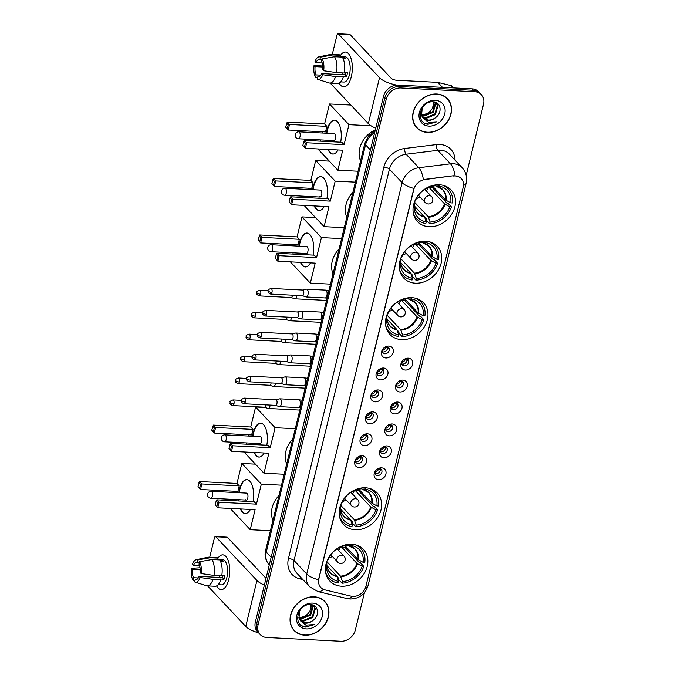 <?xml version="1.0" encoding="UTF-8"?>
<svg xmlns="http://www.w3.org/2000/svg" width="675" height="675" viewBox="0 0 675 675"><rect width="100%" height="100%" fill="white"/><g stroke="black" fill="none" stroke-linecap="round" stroke-linejoin="round"><path stroke-width="1.01" d="M351.743 544.244A23.077 18.993 136.7 0 0 328.818 557.356A23.077 18.993 136.7 0 0 329.83 581.048A23.077 18.993 136.7 0 0 341.508 586.212A23.077 18.993 136.7 0 0 364.433 573.1A23.077 18.993 136.7 0 0 363.428 549.416A23.077 18.993 136.7 0 0 351.743 544.244M425.613 241.211A23.077 18.993 136.7 0 0 402.688 254.323A23.077 18.993 136.7 0 0 403.701 278.016A23.077 18.993 136.7 0 0 415.378 283.179A23.077 18.993 136.7 0 0 438.311 270.076A23.077 18.993 136.7 0 0 437.299 246.383A23.077 18.993 136.7 0 0 425.613 241.211M411.851 297.675A23.077 18.993 136.7 0 0 388.927 310.778A23.077 18.993 136.7 0 0 389.931 334.471A23.077 18.993 136.7 0 0 401.617 339.635A23.077 18.993 136.7 0 0 424.541 326.531A23.077 18.993 136.7 0 0 423.537 302.839A23.077 18.993 136.7 0 0 411.851 297.675M365.504 487.789A23.077 18.993 136.7 0 0 342.579 500.901A23.077 18.993 136.7 0 0 343.592 524.593A23.077 18.993 136.7 0 0 355.278 529.757A23.077 18.993 136.7 0 0 378.202 516.645A23.077 18.993 136.7 0 0 377.19 492.952A23.077 18.993 136.7 0 0 365.504 487.789M439.374 184.756A23.077 18.993 136.7 0 0 416.45 197.868A23.077 18.993 136.7 0 0 417.462 221.56A23.077 18.993 136.7 0 0 429.148 226.724A23.077 18.993 136.7 0 0 452.073 213.612A23.077 18.993 136.7 0 0 451.06 189.928A23.077 18.993 136.7 0 0 439.374 184.756M385.923 357.961A6.531 5.375 -43.3 0 1 381.822 350.823A6.531 5.375 -43.3 0 1 386.513 346.41A6.531 5.375 -43.3 0 1 388.817 346.081A6.531 5.375 -43.3 0 1 393.213 352.316A6.531 5.375 -43.3 0 1 385.923 357.961M382.16 350.089A3.915 3.223 136.7 0 0 382.826 352.907A3.915 3.223 136.7 0 0 384.809 353.784A3.915 3.223 136.7 0 0 388.699 351.557A3.915 3.223 136.7 0 0 388.53 347.532A3.915 3.223 136.7 0 0 386.547 346.655A3.915 3.223 136.7 0 0 385.754 346.705M380.573 379.89A6.531 5.375 -43.3 0 1 376.473 372.76A6.531 5.375 -43.3 0 1 381.164 368.339A6.531 5.375 -43.3 0 1 383.468 368.018A6.531 5.375 -43.3 0 1 387.863 374.254A6.531 5.375 -43.3 0 1 380.573 379.89M376.81 372.026A3.915 3.223 136.7 0 0 377.477 374.836A3.915 3.223 136.7 0 0 379.46 375.713A3.915 3.223 136.7 0 0 383.349 373.494A3.915 3.223 136.7 0 0 383.181 369.47A3.915 3.223 136.7 0 0 381.198 368.592A3.915 3.223 136.7 0 0 380.413 368.634M375.233 401.827A6.531 5.375 -43.3 0 1 371.123 394.689A6.531 5.375 -43.3 0 1 375.815 390.277A6.531 5.375 -43.3 0 1 378.127 389.948A6.531 5.375 -43.3 0 1 382.514 396.183A6.531 5.375 -43.3 0 1 375.233 401.827M371.469 393.955A3.915 3.223 136.7 0 0 372.127 396.773A3.915 3.223 136.7 0 0 374.11 397.651A3.915 3.223 136.7 0 0 378.008 395.423A3.915 3.223 136.7 0 0 377.831 391.399A3.915 3.223 136.7 0 0 375.848 390.521A3.915 3.223 136.7 0 0 375.064 390.572M369.883 423.757A6.531 5.375 -43.3 0 1 365.782 416.627A6.531 5.375 -43.3 0 1 370.474 412.206A6.531 5.375 -43.3 0 1 372.777 411.885A6.531 5.375 -43.3 0 1 377.165 418.12A6.531 5.375 -43.3 0 1 369.883 423.757M366.12 415.893A3.915 3.223 136.7 0 0 366.778 418.711A3.915 3.223 136.7 0 0 368.769 419.588A3.915 3.223 136.7 0 0 372.659 417.361A3.915 3.223 136.7 0 0 372.49 413.336A3.915 3.223 136.7 0 0 370.507 412.459A3.915 3.223 136.7 0 0 369.714 412.509M364.534 445.694A6.531 5.375 -43.3 0 1 360.433 438.556A6.531 5.375 -43.3 0 1 365.124 434.143A6.531 5.375 -43.3 0 1 367.428 433.814A6.531 5.375 -43.3 0 1 371.824 440.049A6.531 5.375 -43.3 0 1 364.534 445.694M360.771 437.822A3.915 3.223 136.7 0 0 361.437 440.64A3.915 3.223 136.7 0 0 363.42 441.517A3.915 3.223 136.7 0 0 367.31 439.29A3.915 3.223 136.7 0 0 367.141 435.265A3.915 3.223 136.7 0 0 365.158 434.388A3.915 3.223 136.7 0 0 364.373 434.438M359.184 467.623A6.531 5.375 -43.3 0 1 355.084 460.493A6.531 5.375 -43.3 0 1 359.775 456.072A6.531 5.375 -43.3 0 1 362.087 455.752A6.531 5.375 -43.3 0 1 366.474 461.987A6.531 5.375 -43.3 0 1 359.184 467.623M355.43 459.759A3.915 3.223 136.7 0 0 356.088 462.577A3.915 3.223 136.7 0 0 358.071 463.455A3.915 3.223 136.7 0 0 361.969 461.227A3.915 3.223 136.7 0 0 361.792 457.203A3.915 3.223 136.7 0 0 359.809 456.325A3.915 3.223 136.7 0 0 359.024 456.376M405.354 370.052A6.531 5.375 -43.3 0 1 401.254 362.914A6.531 5.375 -43.3 0 1 405.945 358.501A6.531 5.375 -43.3 0 1 408.257 358.172A6.531 5.375 -43.3 0 1 412.644 364.407A6.531 5.375 -43.3 0 1 405.354 370.052M401.6 362.18A3.915 3.223 136.7 0 0 402.258 364.998A3.915 3.223 136.7 0 0 404.241 365.875A3.915 3.223 136.7 0 0 408.139 363.648A3.915 3.223 136.7 0 0 407.962 359.623A3.915 3.223 136.7 0 0 405.979 358.746A3.915 3.223 136.7 0 0 405.194 358.796M400.013 391.981A6.531 5.375 -43.3 0 1 395.904 384.851A6.531 5.375 -43.3 0 1 400.604 380.43A6.531 5.375 -43.3 0 1 402.907 380.109A6.531 5.375 -43.3 0 1 407.295 386.345A6.531 5.375 -43.3 0 1 400.013 391.981M396.25 384.117A3.915 3.223 136.7 0 0 396.908 386.935A3.915 3.223 136.7 0 0 398.891 387.813A3.915 3.223 136.7 0 0 402.789 385.585A3.915 3.223 136.7 0 0 402.621 381.561A3.915 3.223 136.7 0 0 400.629 380.683A3.915 3.223 136.7 0 0 399.845 380.734M394.664 413.918A6.531 5.375 -43.3 0 1 390.563 406.78A6.531 5.375 -43.3 0 1 395.255 402.368A6.531 5.375 -43.3 0 1 397.558 402.038A6.531 5.375 -43.3 0 1 401.954 408.274A6.531 5.375 -43.3 0 1 394.664 413.918M390.901 406.046A3.915 3.223 136.7 0 0 391.567 408.864A3.915 3.223 136.7 0 0 393.55 409.742A3.915 3.223 136.7 0 0 397.44 407.514A3.915 3.223 136.7 0 0 397.271 403.49A3.915 3.223 136.7 0 0 395.288 402.612A3.915 3.223 136.7 0 0 394.495 402.663M389.315 435.847A6.531 5.375 -43.3 0 1 385.214 428.718A6.531 5.375 -43.3 0 1 389.905 424.297A6.531 5.375 -43.3 0 1 392.209 423.976A6.531 5.375 -43.3 0 1 396.605 430.211A6.531 5.375 -43.3 0 1 389.315 435.847M385.56 427.984A3.915 3.223 136.7 0 0 386.218 430.802A3.915 3.223 136.7 0 0 388.201 431.679A3.915 3.223 136.7 0 0 392.091 429.452A3.915 3.223 136.7 0 0 391.922 425.427A3.915 3.223 136.7 0 0 389.939 424.55A3.915 3.223 136.7 0 0 389.154 424.6M383.974 457.785A6.531 5.375 -43.3 0 1 379.865 450.655A6.531 5.375 -43.3 0 1 384.556 446.234A6.531 5.375 -43.3 0 1 386.868 445.905A6.531 5.375 -43.3 0 1 391.255 452.14A6.531 5.375 -43.3 0 1 383.974 457.785M380.211 449.913A3.915 3.223 136.7 0 0 380.869 452.731A3.915 3.223 136.7 0 0 382.852 453.608A3.915 3.223 136.7 0 0 386.75 451.381A3.915 3.223 136.7 0 0 386.573 447.365A3.915 3.223 136.7 0 0 384.59 446.487A3.915 3.223 136.7 0 0 383.805 446.529M378.624 479.722A6.531 5.375 -43.3 0 1 374.524 472.584A6.531 5.375 -43.3 0 1 379.215 468.163A6.531 5.375 -43.3 0 1 381.518 467.843A6.531 5.375 -43.3 0 1 385.906 474.078A6.531 5.375 -43.3 0 1 378.624 479.722M374.861 471.85A3.915 3.223 136.7 0 0 375.528 474.668A3.915 3.223 136.7 0 0 377.511 475.546A3.915 3.223 136.7 0 0 381.4 473.318A3.915 3.223 136.7 0 0 381.232 469.294A3.915 3.223 136.7 0 0 379.249 468.416A3.915 3.223 136.7 0 0 378.456 468.467M387.467 346.84A3.915 3.223 -43.3 0 1 383.113 351.987A3.915 3.223 -43.3 0 1 382.193 351.802M382.118 368.769A3.915 3.223 -43.3 0 1 377.764 373.916A3.915 3.223 -43.3 0 1 376.844 373.739M376.768 390.707A3.915 3.223 -43.3 0 1 372.423 395.854A3.915 3.223 -43.3 0 1 371.503 395.668M371.419 412.644A3.915 3.223 -43.3 0 1 367.073 417.783A3.915 3.223 -43.3 0 1 366.154 417.606M366.078 434.573A3.915 3.223 -43.3 0 1 361.724 439.72A3.915 3.223 -43.3 0 1 360.804 439.535M360.728 456.511A3.915 3.223 -43.3 0 1 356.375 461.649A3.915 3.223 -43.3 0 1 355.455 461.472M406.898 358.931A3.915 3.223 -43.3 0 1 402.545 364.078A3.915 3.223 -43.3 0 1 401.625 363.892M401.549 380.869A3.915 3.223 -43.3 0 1 397.204 386.007A3.915 3.223 -43.3 0 1 396.284 385.83M396.208 402.798A3.915 3.223 -43.3 0 1 391.854 407.945A3.915 3.223 -43.3 0 1 390.935 407.759M390.859 424.735A3.915 3.223 -43.3 0 1 386.505 429.874A3.915 3.223 -43.3 0 1 385.585 429.697M385.509 446.664A3.915 3.223 -43.3 0 1 381.164 451.811A3.915 3.223 -43.3 0 1 380.244 451.626M380.168 468.602A3.915 3.223 -43.3 0 1 375.815 473.74A3.915 3.223 -43.3 0 1 374.895 473.563M453.448 176.015A11.753 9.678 -43.3 0 1 455.313 175.947A11.753 9.678 -43.3 0 1 461.27 178.58A11.753 9.678 -43.3 0 1 463.219 187.178L365.934 586.254A11.753 9.678 -43.3 0 1 351.034 596.152L324.979 589.883A11.753 9.678 -43.3 0 1 320.811 587.503A11.753 9.678 -43.3 0 1 318.862 578.914L413.758 189.607A11.753 9.678 -43.3 0 1 425.014 179.516L453.203 175.762L456.705 175.998M436.75 94.002A21.119 17.381 136.7 0 0 415.775 105.992A21.119 17.381 136.7 0 0 416.694 127.676A21.119 17.381 136.7 0 0 427.393 132.401A21.119 17.381 136.7 0 0 448.369 120.412A21.119 17.381 136.7 0 0 447.449 98.727A21.119 17.381 136.7 0 0 436.75 94.002M416.045 126.934A21.119 17.381 136.7 0 0 417.26 127.938M314.179 596.81A21.119 17.381 136.7 0 0 293.203 608.799A21.119 17.381 136.7 0 0 294.123 630.484A21.119 17.381 136.7 0 0 304.822 635.209A21.119 17.381 136.7 0 0 325.797 623.219A21.119 17.381 136.7 0 0 324.877 601.535A21.119 17.381 136.7 0 0 314.179 596.81M293.473 629.741A21.119 17.381 136.7 0 0 294.688 630.745M466.197 175.289L483.528 104.195A13.061 10.749 136.7 0 0 481.359 94.652L478.642 91.766A13.061 10.749 136.7 0 0 472.036 88.847L398.073 85.084A13.061 10.749 136.7 0 0 383.501 96.365L255.336 622.139L256.694 623.573A13.061 10.749 136.7 0 0 258.863 633.125A13.061 10.749 136.7 0 1 256.694 623.573L384.86 97.808L256.694 623.573L258.044 625.016A13.061 10.749 136.7 0 0 260.212 634.559A13.061 10.749 136.7 0 0 266.827 637.487L340.782 641.25A13.061 10.749 136.7 0 0 355.354 629.969L364.441 592.692M398.073 85.084L399.431 86.518A13.061 10.749 136.7 0 0 384.86 97.808A13.061 10.749 136.7 0 1 399.431 86.518L473.386 90.281L399.431 86.518L400.79 87.961A13.061 10.749 136.7 0 0 386.218 99.242L258.044 625.016M480.001 93.209A13.061 10.749 136.7 0 0 473.386 90.281A13.061 10.749 136.7 0 1 480.001 93.209M323.418 589.351A15.238 7.619 103.5 0 1 317.925 591.562L309.631 586.752A17.415 14.335 -43.3 0 1 306.737 574.02A15.238 5.366 -166.3 0 0 318.507 579.774L413.91 188.418A15.238 5.366 13.7 0 1 402.14 182.663A17.415 14.335 -43.3 0 1 418.812 167.721A15.238 5.754 83 0 1 423.385 179.542L453.203 175.762M481.359 94.652A13.061 10.749 136.7 0 0 474.744 91.724L400.79 87.961M325.105 602.117A21.119 17.381 136.7 0 0 324.169 600.843M447.677 99.309A21.119 17.381 136.7 0 0 446.74 98.035M255.336 622.139A13.061 10.749 136.7 0 0 257.504 631.682L260.212 634.559M447.289 98.879A20.9 17.204 136.7 0 0 436.708 94.196A20.9 17.204 136.7 0 0 415.943 106.068A20.9 17.204 136.7 0 0 416.855 127.524A20.9 17.204 136.7 0 0 427.435 132.207A20.9 17.204 136.7 0 0 448.2 120.336A20.9 17.204 136.7 0 0 447.289 98.879L445.93 97.436A20.9 17.204 136.7 0 0 445.525 97.023M435.248 102.532L435.738 103.764L433.198 112.328L424.136 116.033L421.571 115.408M434.886 102.33L435.206 103.191L432.658 111.755L423.596 115.459L421.436 114.995M433.738 101.866L436.472 103.528L437.889 106.051L435.35 114.615L426.288 118.319L422.272 116.902M436.193 103.25L437.358 105.477L434.818 114.041L425.748 117.745L422.069 116.556M435.594 117.602C442.766 112.582 440.851 101.95 433.333 101.824C420.238 100.381 414.644 122.993 428.043 124.259L437.012 121.762L428.439 122.293L423.056 117.973A9.838 8.1 136.7 0 0 423.217 118.15A9.838 8.1 136.7 0 0 428.195 120.352A9.838 8.1 136.7 0 0 435.594 117.602C433.173 119.424 430.608 120.234 427.899 120.032L422.963 117.863M423.056 117.973L421.554 115.366L422.221 107.89M435.215 100.297A14.192 11.686 136.7 0 0 419.386 112.556A14.192 11.686 136.7 0 0 428.929 126.107A14.192 11.686 136.7 0 0 444.757 113.847A14.192 11.686 136.7 0 0 435.215 100.297M433.688 101.858L432.65 107.831A9.838 8.1 136.7 0 0 433.493 101.841M432.65 107.831C430.304 112.168 426.743 114.421 421.985 114.598M415.117 125.66A20.9 17.204 136.7 0 0 415.505 126.09L416.855 127.524M437.012 121.762L428.448 124.04L424.862 123.145M340.597 55.291A17.415 7.762 92.9 0 1 351.675 60.961A17.415 7.762 92.9 0 1 351.321 76.638A17.415 7.762 92.9 0 1 350.781 78.587A17.415 7.762 92.9 0 1 339.179 83.109A17.415 7.762 92.9 0 0 343.659 86.83A17.415 7.762 92.9 0 0 351.321 76.638A17.415 7.762 92.9 0 0 345.431 52.042A17.415 7.762 92.9 0 0 340.597 55.291M396.782 85.084A17.415 6.126 -166.3 0 1 379.527 77.684L338.344 33.944A2.177 0.97 -87.1 0 0 337.973 33.75A2.177 0.97 -87.1 0 0 337.019 35.024L332.286 54.422M375.747 128.182A17.415 6.126 -166.3 0 1 368.331 123.609L330.185 83.093M337.973 33.75L349.65 34.341A2.177 0.97 92.9 0 1 350.021 34.535L391.205 78.275A4.354 1.536 13.7 0 0 396.79 80.274L437.484 82.35A2.177 1.789 -43.3 0 1 437.822 82.392L451.01 85.573A2.177 1.789 -43.3 0 1 451.778 86.012L453.566 87.902M322.194 62.977L316.052 62.665A8.707 3.881 92.9 0 1 319.292 59.434A8.707 3.881 92.9 0 1 319.874 59.56L321.983 59.67M334.522 56.708L322.161 58.928L321.57 61.358A8.707 3.881 92.9 0 1 322.616 69.635L323.663 70.74L336.538 72.613L344.326 73.01A14.369 6.404 92.9 0 0 342.309 57.105L334.522 56.708A14.369 6.404 92.9 0 1 336.538 72.613M344.436 72.318L347.532 72.478A12.623 5.628 92.9 0 1 347.119 74.537A12.623 5.628 92.9 0 1 346.562 76.435L342.672 76.241L343.356 76.967L335.576 76.57L322.692 74.697L321.654 73.592L345.009 74.782A8.707 3.881 -87.1 0 0 345.6 72.917A8.707 3.881 -87.1 0 0 345.718 72.385M340.301 56.582L345.187 56.827A12.623 5.628 92.9 0 1 349.456 74.655A12.623 5.628 92.9 0 1 343.904 82.046L340.723 81.886M343.356 76.967A14.369 6.404 92.9 0 1 337.584 83.464L329.797 83.067A14.369 6.404 92.9 0 1 329.062 82.932L317.697 79.329A11.323 5.046 92.9 0 1 317.242 79.127L317.832 76.697L318.997 76.756M335.576 76.57A14.369 6.404 92.9 0 1 329.797 83.067M322.161 58.928A11.323 5.046 92.9 0 1 323.663 70.74M322.692 74.697A11.323 5.046 92.9 0 1 317.697 79.329M320.87 75.136L316.136 74.891L315.546 77.33L317.528 77.946M315.546 77.33A11.323 5.046 92.9 0 1 314.044 65.517L315.09 66.622L322.751 67.011M322.599 64.952L314.044 65.517M321.654 73.592A8.707 3.881 92.9 0 1 318.414 76.823A8.707 3.881 92.9 0 1 317.832 76.697M316.136 74.891A8.707 3.881 92.9 0 1 315.09 66.622M343.178 58.776L345.811 58.911A12.623 5.628 92.9 0 0 344.115 57.105L340.225 56.911L340.613 55.308L332.834 54.911L320.465 57.13L319.874 59.56M316.052 62.665L315.014 61.56A11.323 5.046 92.9 0 1 318.836 56.869L330.514 54.43A14.369 6.404 92.9 0 1 331.256 54.371L339.044 54.768A14.369 6.404 92.9 0 1 340.613 55.308M331.256 54.371A14.369 6.404 92.9 0 1 332.834 54.911M318.836 56.869A11.323 5.046 92.9 0 1 320.465 57.13M342.368 74.647A8.707 3.881 92.9 0 1 341.997 72.892M344.115 57.105L343.702 58.801M345.009 74.782L346.562 76.435M324.717 601.687A20.9 17.204 136.7 0 0 314.137 597.004A20.9 17.204 136.7 0 0 293.372 608.875A20.9 17.204 136.7 0 0 294.283 630.332A20.9 17.204 136.7 0 0 304.864 635.015A20.9 17.204 136.7 0 0 325.628 623.143A20.9 17.204 136.7 0 0 324.717 601.687L323.359 600.244A20.9 17.204 136.7 0 0 322.954 599.83M312.677 605.34L313.166 606.572L310.627 615.136L301.565 618.84L299 618.216M312.314 605.138L312.635 605.998L310.095 614.562L301.025 618.275L298.865 617.802M311.167 604.673L313.9 606.336L315.318 608.858L312.778 617.423L303.716 621.127L299.7 619.709M313.622 606.057L314.786 608.285L312.247 616.849L303.176 620.553L299.498 619.363M313.023 620.409C320.195 615.389 318.279 604.758 310.762 604.631C297.667 603.188 292.073 625.801 305.471 627.067L314.44 624.577L305.868 625.101L300.485 620.781A9.838 8.1 136.7 0 0 300.645 620.958A9.838 8.1 136.7 0 0 305.623 623.16A9.838 8.1 136.7 0 0 313.023 620.409C310.601 622.232 308.036 623.042 305.328 622.839L300.392 620.671M300.485 620.781L298.983 618.173L299.649 610.698M312.643 603.104A14.192 11.686 136.7 0 0 296.814 615.364A14.192 11.686 136.7 0 0 306.357 628.914A14.192 11.686 136.7 0 0 322.186 616.655A14.192 11.686 136.7 0 0 312.643 603.104M311.116 604.665L310.078 610.639A9.838 8.1 136.7 0 0 310.922 604.648M310.078 610.639C307.733 614.976 304.172 617.228 299.413 617.406M292.545 628.467A20.9 17.204 136.7 0 0 292.933 628.898L294.283 630.332M314.44 624.577L305.876 626.847L302.29 625.953M429.486 186.958A17.069 14.048 -43.3 0 1 429.249 187.608L432.506 187.777L447.078 203.259L448.057 203.31L451.448 206.904A21.769 17.921 136.7 0 1 429.713 223.737L426.322 220.134L426.566 219.139L414.517 206.12M414.323 202.365L414.366 205.023A19.938 16.411 136.7 0 0 414.264 205.934A19.938 16.411 136.7 0 0 426.229 221.864L425.815 223.535A21.769 17.921 136.7 0 1 416.72 218.86A21.769 17.921 136.7 0 1 413.243 212.802M432.506 187.777A20.68 17.018 136.7 0 0 432.903 186.511M429.713 223.737L430.118 222.067A19.938 16.411 136.7 0 0 449.803 206.82L451.448 206.904M413.564 204.981L414.366 205.023M435.223 184.958L435.012 185.819A19.938 16.411 136.7 0 0 415.327 201.057L414.847 201.032M449.803 206.82L444.631 203.943L429.249 187.608M414.425 202.087L428.169 216.683L430.118 222.067M426.229 221.864L424.592 217.055A17.272 14.217 136.7 0 1 414.442 204.01M375.351 129.811A23.946 19.71 136.7 0 0 360.56 160.886M432.548 186.123L445.593 199.986L450.765 202.863L452.41 202.947A21.769 17.921 136.7 0 0 448.411 189.017A21.769 17.921 136.7 0 0 442.581 185.186M450.765 202.863A19.938 16.411 136.7 0 0 438.902 186.013L439.214 184.748M438.902 186.013L436.084 186.097L435.13 185.321M446.133 200.374A17.272 14.217 136.7 0 0 436.084 186.097L435.679 185.903M428.195 187.464A16.369 13.475 -43.3 0 1 426.338 190.974M419.993 196.94A16.369 13.475 -43.3 0 1 416.382 198.585M338.065 149.96A16.976 7.568 92.9 0 1 332.809 154.035A16.976 7.568 92.9 0 1 327.983 149.445M326.168 141.446A16.976 7.568 92.9 0 1 326.093 140.181M326.447 133.22A16.976 7.568 92.9 0 1 327.063 130.056A16.976 7.568 92.9 0 1 334.53 120.125A16.976 7.568 92.9 0 1 340.681 142.189M324.599 123.955L326.869 126.368L325.519 131.912L288.149 130.013L285.635 127.128L287.229 122.057L324.599 123.955L329.476 103.967L350.857 105.047M358.045 171.222L337.863 170.193L318.372 149.496L318.499 148.964M320.406 141.151L320.709 139.902M322.388 133.017L322.692 131.768M337.863 170.193L342.74 150.196L305.37 148.297L302.856 145.412L305.37 148.297L306.72 142.754L305.412 143.151L304.442 147.108M344.09 144.653L341.82 142.248L304.45 140.341L306.72 142.754L344.09 144.653L348.958 124.664L329.476 103.967M348.958 124.664L371.048 125.786M287.229 122.057L289.507 124.47L326.869 126.368M286.597 123.171L288.191 124.858L289.507 124.47L288.149 130.013L287.229 128.815L288.191 124.858M285.635 127.128L287.229 128.815M305.412 143.151L303.817 141.455L302.856 145.412M304.45 140.341L303.817 141.455M333.281 140.265A3.485 1.552 -87.1 0 0 333.88 140.577A3.485 1.552 -87.1 0 0 335.543 137.869A3.485 1.552 -87.1 0 0 334.825 133.928A3.485 1.552 -87.1 0 0 334.235 133.616L298.814 131.819A3.485 1.552 92.9 0 1 299.405 132.131A3.485 1.552 92.9 0 1 299.995 136.738A3.485 1.552 92.9 0 1 298.46 138.772L333.88 140.577M333.003 154.035A16.976 7.568 92.9 0 1 330.294 152.542A16.976 7.568 92.9 0 1 328.371 149.47M326.557 141.472A16.976 7.568 92.9 0 1 326.481 140.197M326.835 133.245A16.976 7.568 92.9 0 1 334.724 120.133M415.716 243.422A17.069 14.048 -43.3 0 1 415.488 244.072L418.745 244.232L433.316 259.715L434.295 259.765L437.687 263.36A21.769 17.921 136.7 0 1 415.943 280.192L412.56 276.59L412.805 275.602L410.518 272.945L400.756 262.575M400.562 258.82L400.596 261.478A19.938 16.411 136.7 0 0 400.503 262.389A19.938 16.411 136.7 0 0 412.459 278.328L412.054 279.998A21.769 17.921 136.7 0 1 402.95 275.316A21.769 17.921 136.7 0 1 399.482 269.266M418.745 244.232A20.68 17.018 136.7 0 0 419.141 242.966M415.943 280.192L416.357 278.522A19.938 16.411 136.7 0 0 436.042 263.275L437.687 263.36M399.802 261.436L400.596 261.478M421.462 241.414L421.251 242.274A19.938 16.411 136.7 0 0 401.566 257.521L401.085 257.496M436.042 263.275L430.869 260.398L415.488 244.072M400.663 258.542L414.408 273.147L416.357 278.522M412.459 278.328L410.83 273.51A17.272 14.217 136.7 0 1 400.68 260.466M352.856 192.476A23.946 19.71 136.7 0 0 346.798 217.342M418.787 242.587L431.831 256.441L437.003 259.318L438.649 259.402A21.769 17.921 136.7 0 0 434.649 245.481A21.769 17.921 136.7 0 0 428.819 241.65M437.003 259.318A19.938 16.411 136.7 0 0 425.14 242.477L425.452 241.211M425.14 242.477L422.322 242.553L421.369 241.777M432.371 256.829A17.272 14.217 136.7 0 0 422.322 242.553L421.917 242.359M414.425 243.92A16.369 13.475 -43.3 0 1 412.577 247.43M406.232 253.403A16.369 13.475 -43.3 0 1 402.621 255.04M324.304 206.415A16.976 7.568 92.9 0 1 319.039 210.49A16.976 7.568 92.9 0 1 314.221 205.909M312.407 197.902A16.976 7.568 92.9 0 1 312.331 196.636M312.685 189.683A16.976 7.568 92.9 0 1 313.293 186.511A16.976 7.568 92.9 0 1 320.768 176.58A16.976 7.568 92.9 0 1 326.919 198.644M310.837 180.411L313.107 182.824L311.757 188.367L274.387 186.469L271.873 183.583L273.468 178.512L310.837 180.411L315.714 160.422L329.316 161.114M344.275 227.677L324.101 226.648L304.611 205.951L304.737 205.419M306.644 197.615L306.948 196.366M308.627 189.472L308.931 188.224M324.101 226.648L328.97 206.66L291.608 204.753L289.086 201.867L291.608 204.753L292.958 199.209L291.651 199.606L290.68 203.563M330.328 201.116L328.05 198.703L290.689 196.796L292.958 199.209L330.328 201.116L335.197 181.119L315.714 160.422M335.197 181.119L355.379 182.149M273.468 178.512L275.738 180.925L313.107 182.824M272.835 179.626L274.43 181.313L275.738 180.925L274.387 186.469L273.468 185.279L274.43 181.313M271.873 183.583L273.468 185.279M291.651 199.606L290.056 197.91L289.086 201.867M290.689 196.796L290.056 197.91M319.52 196.72A3.485 1.552 -87.1 0 0 320.119 197.032A3.485 1.552 -87.1 0 0 321.781 194.332A3.485 1.552 -87.1 0 0 321.064 190.384A3.485 1.552 -87.1 0 0 320.473 190.08L285.052 188.274A3.485 1.552 92.9 0 1 285.643 188.587A3.485 1.552 92.9 0 1 286.234 193.193A3.485 1.552 92.9 0 1 284.698 195.227L320.119 197.032M319.241 210.499A16.976 7.568 92.9 0 1 316.533 208.997A16.976 7.568 92.9 0 1 314.609 205.926M312.795 197.927A16.976 7.568 92.9 0 1 312.719 196.653M313.073 189.7A16.976 7.568 92.9 0 1 320.962 176.597M386.041 317.891L386.834 317.933A19.938 16.411 136.7 0 0 386.733 318.853A19.938 16.411 136.7 0 0 398.697 334.783L396.757 329.4L386.994 319.03M386.8 315.276L386.834 317.933M401.954 299.877A17.069 14.048 -43.3 0 1 401.726 300.527L404.983 300.687A20.68 17.018 136.7 0 0 405.38 299.422M404.983 300.687L419.555 316.17L420.533 316.221L423.925 319.823A21.769 17.921 136.7 0 1 402.182 336.648L398.798 333.053L399.035 332.058L397.06 329.957M385.72 325.721A21.769 17.921 136.7 0 0 389.188 331.779A21.769 17.921 136.7 0 0 398.292 336.454L398.697 334.783M402.182 336.648L402.595 334.977A19.938 16.411 136.7 0 0 422.28 319.739L423.925 319.823M407.7 297.877L407.489 298.73A19.938 16.411 136.7 0 0 387.804 313.976L387.315 313.951M422.28 319.739L417.108 316.862L401.726 300.527M386.902 314.997L400.646 329.602L402.595 334.977M339.095 248.94A23.946 19.71 136.7 0 0 333.037 273.797M405.025 299.042L418.07 312.896L423.242 315.773L424.887 315.858A21.769 17.921 136.7 0 0 420.888 301.936A21.769 17.921 136.7 0 0 415.049 298.105M423.242 315.773A19.938 16.411 136.7 0 0 411.379 298.932L411.691 297.667M411.379 298.932L408.552 299.008L407.607 298.24M418.61 313.284A17.272 14.217 136.7 0 0 408.552 299.008L408.156 298.814M400.663 300.383A16.369 13.475 -43.3 0 1 398.815 303.885M392.47 309.859A16.369 13.475 -43.3 0 1 388.859 311.496M310.542 262.879A16.976 7.568 92.9 0 1 305.277 266.946A16.976 7.568 92.9 0 1 300.459 262.364M298.645 254.365A16.976 7.568 92.9 0 1 298.569 253.091M298.924 246.139A16.976 7.568 92.9 0 1 299.531 242.975A16.976 7.568 92.9 0 1 307.007 233.035A16.976 7.568 92.9 0 1 313.158 255.099M297.076 236.874L299.346 239.279L297.996 244.823L260.626 242.924L258.112 240.038L259.706 234.968L297.076 236.874L301.944 216.878L315.554 217.569M330.514 284.133L310.34 283.103L290.849 262.406L290.976 261.883M292.882 254.07L293.186 252.821M294.865 245.928L295.169 244.679M310.34 283.103L315.208 263.115L277.847 261.208L275.324 258.331L277.847 261.208L279.197 255.673L277.889 256.061L276.919 260.018M316.558 257.572L314.288 255.158L276.927 253.26L279.197 255.673L316.558 257.572L321.435 237.575L301.944 216.878M321.435 237.575L341.618 238.604M259.706 234.968L261.976 237.381L299.346 239.279M259.073 236.081L260.668 237.777L261.976 237.381L260.626 242.924L259.706 241.734L260.668 237.777M258.112 240.038L259.706 241.734M277.889 256.061L276.294 254.365L275.324 258.331M276.927 253.26L276.294 254.365M305.758 253.176A3.485 1.552 -87.1 0 0 306.357 253.488A3.485 1.552 -87.1 0 0 308.011 250.788A3.485 1.552 -87.1 0 0 307.302 246.847A3.485 1.552 -87.1 0 0 306.712 246.535L271.291 244.73A3.485 1.552 92.9 0 1 271.882 245.042A3.485 1.552 92.9 0 1 272.464 249.649A3.485 1.552 92.9 0 1 270.937 251.691L306.357 253.488M305.471 266.954A16.976 7.568 92.9 0 1 302.771 265.452A16.976 7.568 92.9 0 1 300.848 262.381M299.033 254.382A16.976 7.568 92.9 0 1 298.957 253.117M299.312 246.156A16.976 7.568 92.9 0 1 307.201 233.052M355.607 489.991A17.069 14.048 -43.3 0 1 355.379 490.641L358.636 490.809L373.207 506.284L374.186 506.334L377.578 509.937A21.769 17.921 136.7 0 1 355.843 526.77L352.451 523.167L352.696 522.172L340.647 509.153M340.453 505.398L340.495 508.047A19.938 16.411 136.7 0 0 340.394 508.967A19.938 16.411 136.7 0 0 352.358 524.897L351.945 526.567A21.769 17.921 136.7 0 1 342.849 521.893A21.769 17.921 136.7 0 1 339.373 515.835M358.636 490.809A20.68 17.018 136.7 0 0 359.032 489.535M355.843 526.77L356.248 525.099A19.938 16.411 136.7 0 0 375.933 509.853L377.578 509.937M339.694 508.013L340.495 508.047M361.353 487.991L361.142 488.852A19.938 16.411 136.7 0 0 341.457 504.09L340.976 504.065M375.933 509.853L370.761 506.976L355.379 490.641M340.554 505.119L354.299 519.716L356.248 525.099M352.358 524.897L350.722 520.087A17.272 14.217 136.7 0 1 340.571 507.043M292.748 439.054A23.946 19.71 136.7 0 0 286.689 463.919M358.678 489.156L371.723 503.018L376.895 505.896L378.54 505.98A21.769 17.921 136.7 0 0 374.541 492.05A21.769 17.921 136.7 0 0 368.71 488.219M376.895 505.896A19.938 16.411 136.7 0 0 365.032 489.046L365.344 487.78M365.032 489.046L362.213 489.122L361.26 488.354M372.262 503.407A17.272 14.217 136.7 0 0 362.213 489.122L361.808 488.928M354.316 490.497A16.369 13.475 -43.3 0 1 352.468 494.007M346.123 499.972A16.369 13.475 -43.3 0 1 342.512 501.609M264.195 452.993A16.976 7.568 92.9 0 1 258.938 457.068A16.976 7.568 92.9 0 1 254.112 452.478M252.298 444.479A16.976 7.568 92.9 0 1 252.222 443.213M252.577 436.252A16.976 7.568 92.9 0 1 253.184 433.088A16.976 7.568 92.9 0 1 260.66 423.149A16.976 7.568 92.9 0 1 266.811 445.222M250.729 426.988L252.998 429.401L251.648 434.945L214.279 433.038L211.764 430.161L213.359 425.09L250.729 426.988L255.606 406.991L265.216 407.481M284.175 474.247L263.993 473.226L244.502 452.52L244.628 451.997M246.535 444.184L246.839 442.935M248.518 436.05L248.822 434.801M263.993 473.226L268.869 453.229L231.5 451.33L228.985 448.445L231.5 451.33L232.85 445.787L231.542 446.175L230.572 450.141M270.219 447.685L267.95 445.272L230.58 443.374L232.85 445.787L270.219 447.685L275.088 427.697L255.606 406.991M275.088 427.697L295.27 428.718M213.359 425.09L215.629 427.494L252.998 429.401M212.726 426.195L214.321 427.891L215.629 427.494L214.279 433.038L213.359 431.848L214.321 427.891M211.764 430.161L213.359 431.848M231.542 446.175L229.947 444.487L228.985 448.445M230.58 443.374L229.947 444.487M259.411 443.298A3.485 1.552 -87.1 0 0 260.01 443.61A3.485 1.552 -87.1 0 0 261.672 440.902A3.485 1.552 -87.1 0 0 260.955 436.961A3.485 1.552 -87.1 0 0 260.364 436.649L224.944 434.852A3.485 1.552 92.9 0 1 225.534 435.156A3.485 1.552 92.9 0 1 226.125 439.763A3.485 1.552 92.9 0 1 224.589 441.804L260.01 443.61M259.132 457.068A16.976 7.568 92.9 0 1 256.424 455.566A16.976 7.568 92.9 0 1 254.5 452.503M252.686 444.496A16.976 7.568 92.9 0 1 252.61 443.23M252.965 436.278A16.976 7.568 92.9 0 1 260.854 423.166M341.845 546.446A17.069 14.048 -43.3 0 1 341.618 547.096L344.874 547.265L359.446 562.748L360.425 562.798L363.817 566.392A21.769 17.921 136.7 0 1 342.073 583.225L338.69 579.623L338.926 578.627L336.648 575.977L326.886 565.608M326.692 561.853L326.725 564.511A19.938 16.411 136.7 0 0 326.624 565.422A19.938 16.411 136.7 0 0 338.588 581.352L338.183 583.023A21.769 17.921 136.7 0 1 329.079 578.348A21.769 17.921 136.7 0 1 325.612 572.29M344.874 547.265A20.68 17.018 136.7 0 0 345.271 545.999M342.073 583.225L342.487 581.555A19.938 16.411 136.7 0 0 362.171 566.308L363.817 566.392M325.932 564.469L326.725 564.511M347.591 544.447L347.38 545.307A19.938 16.411 136.7 0 0 327.696 560.545L327.206 560.52M362.171 566.308L356.999 563.431L341.618 547.096M326.793 561.575L340.538 576.172L342.487 581.555M338.588 581.352L336.96 576.543A17.272 14.217 136.7 0 1 326.81 563.498M278.986 495.509A23.946 19.71 136.7 0 0 272.928 520.374M344.917 545.611L357.961 559.474L363.133 562.351L364.778 562.435A21.769 17.921 136.7 0 0 360.779 548.505A21.769 17.921 136.7 0 0 354.949 544.674M363.133 562.351A19.938 16.411 136.7 0 0 351.27 545.501L351.582 544.236M351.27 545.501L348.443 545.586L347.498 544.809M358.501 559.862A17.272 14.217 136.7 0 0 348.443 545.586L348.047 545.392M340.554 546.952A16.369 13.475 -43.3 0 1 338.707 550.462M332.362 556.428A16.369 13.475 -43.3 0 1 328.75 558.073M250.433 509.448A16.976 7.568 92.9 0 1 245.168 513.523A16.976 7.568 92.9 0 1 240.351 508.933M238.537 500.934A16.976 7.568 92.9 0 1 238.461 499.669M238.815 492.708A16.976 7.568 92.9 0 1 239.422 489.544A16.976 7.568 92.9 0 1 246.898 479.613A16.976 7.568 92.9 0 1 253.049 501.677M236.967 483.443L239.237 485.857L237.887 491.4L200.517 489.502L198.003 486.616L199.597 481.545L236.967 483.443L241.836 463.455L255.445 464.147M270.405 530.71L250.231 529.681L230.74 508.984L230.867 508.452M232.774 500.639L233.078 499.39M234.757 492.505L235.06 491.257M250.231 529.681L255.099 509.684L217.738 507.786L215.215 504.9L217.738 507.786L219.088 502.242L217.78 502.639L216.81 506.596M256.458 504.141L254.18 501.736L216.818 499.829L219.088 502.242L256.458 504.141L261.326 484.152L241.836 463.455M261.326 484.152L281.509 485.173M199.597 481.545L201.867 483.958L239.237 485.857M198.965 482.659L200.559 484.346L201.867 483.958L200.517 489.502L199.597 488.303L200.559 484.346M198.003 486.616L199.597 488.303M217.78 502.639L216.186 500.943L215.215 504.9M216.818 499.829L216.186 500.943M245.649 499.753A3.485 1.552 -87.1 0 0 246.248 500.065A3.485 1.552 -87.1 0 0 247.911 497.357A3.485 1.552 -87.1 0 0 247.193 493.417A3.485 1.552 -87.1 0 0 246.603 493.104L211.182 491.307A3.485 1.552 92.9 0 1 211.773 491.619A3.485 1.552 92.9 0 1 212.355 496.226A3.485 1.552 92.9 0 1 210.828 498.26L246.248 500.065M245.363 513.523A16.976 7.568 92.9 0 1 242.663 512.03A16.976 7.568 92.9 0 1 240.739 508.958M238.925 500.96A16.976 7.568 92.9 0 1 238.849 499.686M239.203 492.733A16.976 7.568 92.9 0 1 247.092 479.621M407.489 360.551L404.603 359.1M401.524 362.602A4.792 3.94 136.7 0 0 405.211 359.75M291.043 297.506L294.747 298.755A3.915 1.747 -87.1 0 0 294.958 298.797A3.915 1.747 -87.1 0 0 296.688 296.502A3.915 1.747 -87.1 0 0 296.873 295.414M290.967 297.481A2.827 1.257 -87.1 0 0 291.119 297.515A2.827 1.257 -87.1 0 0 292.368 295.861A2.827 1.257 -87.1 0 0 292.486 295.186M402.148 382.489L399.254 381.038M396.174 384.539A4.792 3.94 136.7 0 0 399.862 381.687M285.694 319.444L289.398 320.692A3.915 1.747 -87.1 0 0 289.617 320.735A3.915 1.747 -87.1 0 0 291.338 318.44A3.915 1.747 -87.1 0 0 291.524 317.343M285.618 319.418A2.827 1.257 -87.1 0 0 285.778 319.444A2.827 1.257 -87.1 0 0 287.018 317.79A2.827 1.257 -87.1 0 0 287.145 317.123M396.799 404.418L393.905 402.967M390.833 406.468A4.792 3.94 136.7 0 0 394.521 403.616M280.353 341.381L284.048 342.622A3.915 1.747 -87.1 0 0 284.268 342.664A3.915 1.747 -87.1 0 0 285.989 340.377A3.915 1.747 -87.1 0 0 286.175 339.28M280.277 341.348A2.827 1.257 -87.1 0 0 280.429 341.381A2.827 1.257 -87.1 0 0 281.677 339.727A2.827 1.257 -87.1 0 0 281.796 339.052M391.449 426.355L388.564 424.904M385.484 428.406A4.792 3.94 136.7 0 0 389.171 425.554M275.003 363.31L278.707 364.559A3.915 1.747 -87.1 0 0 278.918 364.601A3.915 1.747 -87.1 0 0 280.64 362.306A3.915 1.747 -87.1 0 0 280.825 361.209M274.927 363.285A2.827 1.257 -87.1 0 0 275.079 363.319A2.827 1.257 -87.1 0 0 276.328 361.657A2.827 1.257 -87.1 0 0 276.446 360.99M386.1 448.284L383.214 446.833M380.135 450.335A4.792 3.94 136.7 0 0 383.822 447.483M269.654 385.248L273.358 386.488A3.915 1.747 -87.1 0 0 273.569 386.53A3.915 1.747 -87.1 0 0 275.299 384.244A3.915 1.747 -87.1 0 0 275.484 383.147M269.578 385.223A2.827 1.257 -87.1 0 0 269.738 385.248A2.827 1.257 -87.1 0 0 270.979 383.594A2.827 1.257 -87.1 0 0 271.105 382.919M380.759 470.222L377.865 468.771M374.794 472.272A4.792 3.94 136.7 0 0 378.481 469.42M264.313 407.177L268.009 408.426A3.915 1.747 -87.1 0 0 268.228 408.468A3.915 1.747 -87.1 0 0 269.949 406.173A3.915 1.747 -87.1 0 0 270.135 405.076M264.237 407.152A2.827 1.257 -87.1 0 0 264.389 407.185A2.827 1.257 -87.1 0 0 265.638 405.523A2.827 1.257 -87.1 0 0 265.756 404.857M388.058 348.46L385.163 347.009M382.092 350.511A4.792 3.94 136.7 0 0 385.779 347.659M302.324 295.684L306.028 296.933A3.915 1.747 -87.1 0 0 306.239 296.975A3.915 1.747 -87.1 0 0 307.969 294.68A3.915 1.747 -87.1 0 0 307.311 289.499A3.915 1.747 -87.1 0 0 306.644 289.153A3.915 1.747 -87.1 0 0 306.425 289.17L302.611 290.039M302.248 295.658A2.827 1.257 -87.1 0 0 302.408 295.692A2.827 1.257 -87.1 0 0 303.649 294.038A2.827 1.257 -87.1 0 0 303.176 290.292A2.827 1.257 -87.1 0 0 302.695 290.039A2.827 1.257 -87.1 0 0 302.535 290.056M382.708 370.389L379.823 368.947M376.743 372.448A4.792 3.94 136.7 0 0 380.43 369.588M296.983 317.621L300.679 318.87A3.915 1.747 -87.1 0 0 300.898 318.912A3.915 1.747 -87.1 0 0 302.619 316.617A3.915 1.747 -87.1 0 0 301.961 311.437A3.915 1.747 -87.1 0 0 301.295 311.082A3.915 1.747 -87.1 0 0 301.075 311.099L297.27 311.968M296.899 317.596A2.827 1.257 -87.1 0 0 297.059 317.621A2.827 1.257 -87.1 0 0 298.299 315.968A2.827 1.257 -87.1 0 0 297.827 312.221A2.827 1.257 -87.1 0 0 297.346 311.977A2.827 1.257 -87.1 0 0 297.186 311.985M377.359 392.327L374.473 390.876M371.393 394.377A4.792 3.94 136.7 0 0 375.081 391.525M291.634 339.55L295.329 340.799A3.915 1.747 -87.1 0 0 295.549 340.841A3.915 1.747 -87.1 0 0 297.27 338.546A3.915 1.747 -87.1 0 0 296.612 333.366A3.915 1.747 -87.1 0 0 295.945 333.02A3.915 1.747 -87.1 0 0 295.726 333.037L291.921 333.906M291.558 339.525A2.827 1.257 -87.1 0 0 291.71 339.559A2.827 1.257 -87.1 0 0 292.958 337.905A2.827 1.257 -87.1 0 0 292.486 334.159A2.827 1.257 -87.1 0 0 291.997 333.906A2.827 1.257 -87.1 0 0 291.845 333.923M372.018 414.256L369.124 412.813M366.044 416.315A4.792 3.94 136.7 0 0 369.74 413.463M286.284 361.488L289.988 362.737A3.915 1.747 -87.1 0 0 290.199 362.779A3.915 1.747 -87.1 0 0 291.929 360.484A3.915 1.747 -87.1 0 0 291.271 355.303A3.915 1.747 -87.1 0 0 290.596 354.949A3.915 1.747 -87.1 0 0 290.385 354.974L286.571 355.835M286.208 361.462A2.827 1.257 -87.1 0 0 286.36 361.488A2.827 1.257 -87.1 0 0 287.609 359.834A2.827 1.257 -87.1 0 0 287.137 356.096A2.827 1.257 -87.1 0 0 286.656 355.843A2.827 1.257 -87.1 0 0 286.495 355.852M366.668 436.193L363.783 434.742M360.703 438.244A4.792 3.94 136.7 0 0 364.39 435.392M280.935 383.425L284.639 384.666A3.915 1.747 -87.1 0 0 284.858 384.708A3.915 1.747 -87.1 0 0 286.58 382.421A3.915 1.747 -87.1 0 0 285.922 377.232A3.915 1.747 -87.1 0 0 285.255 376.886A3.915 1.747 -87.1 0 0 285.036 376.903L281.23 377.772M280.859 383.392A2.827 1.257 -87.1 0 0 281.019 383.425A2.827 1.257 -87.1 0 0 282.26 381.772A2.827 1.257 -87.1 0 0 281.787 378.025A2.827 1.257 -87.1 0 0 281.306 377.772A2.827 1.257 -87.1 0 0 281.146 377.789M361.319 458.131L358.433 456.68M355.354 460.181A4.792 3.94 136.7 0 0 359.041 457.329M275.594 405.354L279.29 406.603A3.915 1.747 -87.1 0 0 279.509 406.645A3.915 1.747 -87.1 0 0 281.23 404.35A3.915 1.747 -87.1 0 0 280.572 399.17A3.915 1.747 -87.1 0 0 279.906 398.815A3.915 1.747 -87.1 0 0 279.686 398.841L275.881 399.701M275.518 405.329A2.827 1.257 -87.1 0 0 275.67 405.363A2.827 1.257 -87.1 0 0 276.919 403.701A2.827 1.257 -87.1 0 0 276.438 399.963A2.827 1.257 -87.1 0 0 275.957 399.71A2.827 1.257 -87.1 0 0 275.797 399.718M199.623 565.785L193.48 565.473L192.443 564.367A11.323 5.046 92.9 0 1 196.265 559.676L207.942 557.238A14.369 6.404 92.9 0 1 208.685 557.179L216.472 557.575A14.369 6.404 92.9 0 1 218.042 558.115A17.415 7.762 92.9 0 1 229.103 563.777A17.415 7.762 92.9 0 1 228.749 579.445A17.415 7.762 92.9 0 1 228.209 581.394A17.415 7.762 92.9 0 1 216.608 585.917A17.415 7.762 92.9 0 0 221.088 589.638A17.415 7.762 92.9 0 0 228.749 579.445A17.415 7.762 92.9 0 0 222.86 554.85A17.415 7.762 92.9 0 0 218.025 558.098L210.262 557.719L197.893 559.938L197.303 562.368L199.412 562.477M264.372 585.073A17.415 6.126 -166.3 0 1 256.956 580.492L215.772 536.752A2.177 0.97 -87.1 0 0 215.401 536.558A2.177 0.97 -87.1 0 0 214.447 537.832L209.714 557.238M258.584 632.829A17.415 6.126 -166.3 0 1 245.759 626.417L207.613 585.9M215.401 536.558L227.078 537.148A2.177 0.97 92.9 0 1 227.45 537.351L266.017 578.315M193.48 565.473A8.707 3.881 92.9 0 1 196.72 562.241A8.707 3.881 92.9 0 1 197.303 562.368M211.95 559.516L199.589 561.735L198.998 564.173A8.707 3.881 92.9 0 1 200.045 572.442L201.091 573.548L213.967 575.421L221.754 575.817A14.369 6.404 92.9 0 0 219.738 559.913L211.95 559.516A14.369 6.404 92.9 0 1 213.967 575.421M221.864 575.125L224.961 575.286A12.623 5.628 92.9 0 1 224.547 577.344A12.623 5.628 92.9 0 1 223.99 579.243L220.101 579.049L220.793 579.774L213.005 579.378L200.121 577.505L199.083 576.399L222.438 577.589A8.707 3.881 -87.1 0 0 223.028 575.724A8.707 3.881 -87.1 0 0 223.147 575.193M217.73 559.389L222.615 559.634A12.623 5.628 92.9 0 1 226.884 577.462A12.623 5.628 92.9 0 1 221.332 584.854L218.152 584.693M220.793 579.774A14.369 6.404 92.9 0 1 215.013 586.271L207.225 585.875A14.369 6.404 92.9 0 1 206.491 585.74L195.126 582.137A11.323 5.046 92.9 0 1 194.67 581.934L195.261 579.504L196.425 579.563M213.005 579.378A14.369 6.404 92.9 0 1 207.225 585.875M199.589 561.735A11.323 5.046 92.9 0 1 201.091 573.548M200.121 577.505A11.323 5.046 92.9 0 1 195.126 582.137M198.298 577.943L193.565 577.707L192.974 580.137L194.957 580.753M192.974 580.137A11.323 5.046 92.9 0 1 191.472 568.325L192.518 569.43L200.18 569.818M200.028 567.759L191.472 568.325M199.083 576.399A8.707 3.881 92.9 0 1 195.843 579.631A8.707 3.881 92.9 0 1 195.261 579.504M193.565 577.707A8.707 3.881 92.9 0 1 192.518 569.43M220.607 561.583L223.239 561.718A12.623 5.628 92.9 0 0 221.543 559.913L217.654 559.718L218.042 558.115M208.685 557.179A14.369 6.404 92.9 0 1 210.262 557.719M196.265 559.676A11.323 5.046 92.9 0 1 197.893 559.938M219.797 577.454A8.707 3.881 92.9 0 1 219.426 575.699M221.543 559.913L221.13 561.608M222.438 577.589L223.99 579.243M302.881 579.58L299.776 578.838A21.769 17.921 -43.3 0 1 288.444 558.52L383.847 167.164A21.769 17.921 -43.3 0 1 404.679 148.492A4.354 1.645 -97 0 0 406.097 154.221L418.812 167.721L450.495 163.822A17.415 14.335 -43.3 0 1 453.263 163.721A17.415 14.335 -43.3 0 1 462.08 167.619L449.364 154.119A17.415 14.335 136.7 0 0 440.547 150.221A17.415 14.335 136.7 0 0 437.788 150.322L406.097 154.221A17.415 14.335 136.7 0 0 389.433 169.163L294.03 560.52A17.415 14.335 136.7 0 0 296.916 573.252L309.631 586.752M455.093 175.736A15.238 5.754 83 0 0 450.495 163.822L437.788 150.322A4.354 1.645 -97 0 1 436.371 144.585A21.769 17.921 -43.3 0 1 455.043 160.144M365.512 587.621A15.238 5.366 13.7 0 0 368.094 585.512L466.147 183.262A15.238 5.366 -166.3 0 1 463.506 185.389M288.444 558.52A4.354 1.536 13.7 0 1 294.03 560.52L306.737 574.02L402.14 182.663L389.433 169.163A4.354 1.536 13.7 0 0 383.847 167.164M352.409 596.379A15.238 7.619 103.5 0 1 346.958 598.548L317.925 591.562M404.679 148.492L436.371 144.585M474.744 91.724L472.036 88.847M386.218 99.242L383.501 96.365M300.704 577.268A4.354 2.177 -76.5 0 0 299.776 578.838M374.676 132.57A17.415 14.335 136.7 0 0 365.563 144.804L370.432 149.977M265.604 550.429A8.707 3.063 13.7 0 0 266.279 552.091A17.415 14.335 136.7 0 0 269.165 564.823C264.144 558.908 264.87 552.825 265.604 550.429L364.888 143.134A8.707 3.063 13.7 0 0 365.563 144.804L266.279 552.091L271.148 557.272M368.331 123.609L379.527 77.684M442.176 87.328L437.484 82.35M350.021 34.535L338.344 33.944M437.822 82.392L442.479 87.337M453.187 87.885L451.01 85.573M415.209 209.216A17.069 14.048 136.7 0 0 417.555 212.895A17.069 14.048 136.7 0 0 424.28 216.489M428.482 217.257A17.272 14.217 136.7 0 0 445.171 204.331M428.169 216.683A17.069 14.048 136.7 0 0 444.631 203.943M445.593 199.986A17.069 14.048 136.7 0 0 442.403 189.498A17.069 14.048 136.7 0 0 438.877 186.933M431.671 196.636A4.354 4.354 0 0 1 429.612 203.833A4.354 4.354 0 0 1 425.326 202.61A4.354 3.586 -43.3 0 1 424.609 199.42A4.354 3.586 -43.3 0 1 429.46 195.666A4.354 3.586 -43.3 0 1 431.671 196.636L424.752 189.295M401.448 265.68A17.069 14.048 136.7 0 0 403.793 269.35A17.069 14.048 136.7 0 0 410.518 272.945M414.72 273.712A17.272 14.217 136.7 0 0 431.409 260.786M414.408 273.147A17.069 14.048 136.7 0 0 430.869 260.398M431.831 256.441A17.069 14.048 136.7 0 0 428.642 245.953A17.069 14.048 136.7 0 0 425.115 243.397M417.909 253.091A4.354 4.354 0 0 1 415.851 260.288A4.354 4.354 0 0 1 411.564 259.065A4.354 3.586 -43.3 0 1 410.847 255.884A4.354 3.586 -43.3 0 1 415.699 252.121A4.354 3.586 -43.3 0 1 417.909 253.091L410.991 245.751M387.686 322.135A17.069 14.048 136.7 0 0 390.032 325.806A17.069 14.048 136.7 0 0 396.757 329.4M400.958 330.168A17.272 14.217 136.7 0 0 417.648 317.25M386.918 316.929A17.272 14.217 136.7 0 0 397.069 329.974M400.646 329.602A17.069 14.048 136.7 0 0 417.108 316.862M418.07 312.896A17.069 14.048 136.7 0 0 414.88 302.408A17.069 14.048 136.7 0 0 411.353 299.852M404.139 309.555A4.354 4.354 0 0 1 402.081 316.744A4.354 4.354 0 0 1 397.803 315.52A4.354 3.586 -43.3 0 1 397.077 312.339A4.354 3.586 -43.3 0 1 401.937 308.576A4.354 3.586 -43.3 0 1 404.139 309.555L397.229 302.206M341.339 512.249A17.069 14.048 136.7 0 0 343.685 515.919A17.069 14.048 136.7 0 0 350.409 519.522M354.611 520.282A17.272 14.217 136.7 0 0 371.301 507.364M354.299 519.716A17.069 14.048 136.7 0 0 370.761 506.976M371.723 503.018A17.069 14.048 136.7 0 0 368.533 492.531A17.069 14.048 136.7 0 0 365.006 489.966M357.801 499.669A4.354 4.354 0 0 1 355.742 506.866A4.354 4.354 0 0 1 351.456 505.634A4.354 3.586 -43.3 0 1 350.738 502.453A4.354 3.586 -43.3 0 1 355.59 498.69A4.354 3.586 -43.3 0 1 357.801 499.669L350.882 492.328M327.577 568.704A17.069 14.048 136.7 0 0 329.923 572.383A17.069 14.048 136.7 0 0 336.648 575.977M340.85 576.745A17.272 14.217 136.7 0 0 357.539 563.819M340.538 576.172A17.069 14.048 136.7 0 0 356.999 563.431M357.961 559.474A17.069 14.048 136.7 0 0 354.772 548.986A17.069 14.048 136.7 0 0 351.245 546.421M344.031 556.124A4.354 4.354 0 0 1 341.972 563.321A4.354 4.354 0 0 1 337.694 562.098A4.354 3.586 -43.3 0 1 336.968 558.908A4.354 3.586 -43.3 0 1 341.828 555.154A4.354 3.586 -43.3 0 1 344.031 556.124L337.12 548.783M260.685 294.249A2.827 1.257 -87.1 0 0 259.723 290.25C257.293 291.195 256.331 291.921 256.837 292.41A2.827 0.996 -166.3 0 0 257.057 292.95A2.827 0.996 13.7 0 0 260.685 294.249A2.827 1.257 -87.1 0 1 259.436 295.903L291.119 297.515M255.336 316.178A2.827 1.257 -87.1 0 0 254.382 312.188C251.944 313.132 250.982 313.85 251.488 314.339A2.827 0.996 -166.3 0 0 251.707 314.879A2.827 0.996 13.7 0 0 255.336 316.178A2.827 1.257 -87.1 0 1 254.095 317.832L285.778 319.444M249.995 338.116A2.827 1.257 -87.1 0 0 249.033 334.117C246.603 335.062 245.632 335.787 246.139 336.277A2.827 0.996 -166.3 0 0 246.358 336.817A2.827 0.996 13.7 0 0 249.995 338.116A2.827 1.257 -87.1 0 1 248.746 339.77L280.429 341.381M244.645 360.045A2.827 1.257 -87.1 0 0 243.683 356.054C241.253 356.999 240.292 357.716 240.789 358.206A2.827 0.996 -166.3 0 0 241.009 358.746A2.827 0.996 13.7 0 0 244.645 360.045A2.827 1.257 -87.1 0 1 243.397 361.699L275.079 363.319M239.296 381.983A2.827 1.257 -87.1 0 0 238.343 377.983C235.904 378.937 234.942 379.654 235.448 380.143A2.827 0.996 -166.3 0 0 235.668 380.683A2.827 0.996 13.7 0 0 239.296 381.983A2.827 1.257 -87.1 0 1 238.056 383.636L269.738 385.248M233.947 403.912A2.827 1.257 -87.1 0 0 232.993 399.921C230.563 400.866 229.593 401.583 230.099 402.072A2.827 0.996 -166.3 0 0 230.318 402.612A2.827 0.996 13.7 0 0 233.947 403.912A2.827 1.257 -87.1 0 1 232.706 405.574L264.389 407.185M271.966 292.427A2.827 1.257 -87.1 0 0 271.012 288.427C268.574 289.373 267.612 290.098 268.118 290.579A2.827 0.996 -166.3 0 0 268.338 291.127A2.827 0.996 13.7 0 0 271.966 292.427A2.827 1.257 -87.1 0 1 270.717 294.081L302.408 295.692M306.239 296.975L325.156 297.937A3.915 1.747 -87.1 0 0 326.886 295.642A3.915 1.747 -87.1 0 0 326.936 295.422A3.915 1.747 -87.1 0 0 325.561 290.115L328.961 290.528M266.617 314.356A2.827 1.257 -87.1 0 0 265.663 310.357C263.225 311.31 262.263 312.027 262.769 312.517A2.827 0.996 -166.3 0 0 262.988 313.057A2.827 0.996 13.7 0 0 266.617 314.356A2.827 1.257 -87.1 0 1 265.376 316.01L297.059 317.621M300.898 318.912L319.815 319.874A3.915 1.747 -87.1 0 0 321.536 317.579A3.915 1.747 -87.1 0 0 321.587 317.351A3.915 1.747 -87.1 0 0 320.212 312.044L323.612 312.466M261.276 336.293A2.827 1.257 -87.1 0 0 260.314 332.294C257.884 333.239 256.913 333.965 257.42 334.454A2.827 0.996 -166.3 0 0 257.639 334.994A2.827 0.996 13.7 0 0 261.276 336.293A2.827 1.257 -87.1 0 1 260.027 337.947L291.71 339.559M295.549 340.841L314.466 341.803A3.915 1.747 -87.1 0 0 316.187 339.517A3.915 1.747 -87.1 0 0 316.238 339.289A3.915 1.747 -87.1 0 0 314.862 333.982L318.262 334.395M255.926 358.223A2.827 1.257 -87.1 0 0 254.964 354.232C252.534 355.177 251.573 355.894 252.079 356.383A2.827 0.996 -166.3 0 0 252.298 356.923A2.827 0.996 13.7 0 0 255.926 358.223A2.827 1.257 -87.1 0 1 254.677 359.876L286.36 361.488M290.199 362.779L309.116 363.741A3.915 1.747 -87.1 0 0 310.846 361.446A3.915 1.747 -87.1 0 0 310.897 361.218A3.915 1.747 -87.1 0 0 309.513 355.911L312.913 356.332M250.577 380.16A2.827 1.257 -87.1 0 0 249.623 376.161C247.185 377.106 246.223 377.831 246.729 378.321A2.827 0.996 -166.3 0 0 246.949 378.861A2.827 0.996 13.7 0 0 250.577 380.16A2.827 1.257 -87.1 0 1 249.337 381.814L281.019 383.425M284.858 384.708L303.775 385.67A3.915 1.747 -87.1 0 0 305.497 383.383A3.915 1.747 -87.1 0 0 305.547 383.155A3.915 1.747 -87.1 0 0 304.172 377.848L307.572 378.262M245.236 402.089A2.827 1.257 -87.1 0 0 244.274 398.098C241.844 399.043 240.874 399.76 241.38 400.25A2.827 0.996 -166.3 0 0 241.599 400.79A2.827 0.996 13.7 0 0 245.236 402.089A2.827 1.257 -87.1 0 1 243.987 403.743L275.67 405.363M279.509 406.645L298.426 407.607A3.915 1.747 -87.1 0 0 300.147 405.312A3.915 1.747 -87.1 0 0 300.198 405.084A3.915 1.747 -87.1 0 0 298.823 399.777L302.223 400.199M245.759 626.417L256.956 580.492M227.45 537.351L215.772 536.752M346.958 598.548L350.089 598.995C359.319 598.767 365.318 594.27 368.094 585.512M466.147 183.262C467.446 177.398 466.087 172.184 462.08 167.619M364.888 143.134L368.601 135.793L375.14 130.688M414.096 216.076L416.72 218.86M414.484 203.302C414.239 207.25 415.26 210.448 417.555 212.895M445.787 186.232L448.411 189.017M435.991 186.089L442.403 189.498M298.814 131.819A3.485 3.485 0 0 0 295.253 134.468A3.485 3.485 0 0 0 298.46 138.772M425.326 202.61L418.416 195.261M400.334 272.531L402.95 275.316M400.722 259.757C400.469 263.706 401.498 266.903 403.793 269.35M432.025 242.688L434.649 245.481M422.229 242.544L428.642 245.953M285.052 188.274A3.485 3.485 0 0 0 281.492 190.924A3.485 3.485 0 0 0 284.698 195.227M411.564 259.065L404.654 251.724M386.564 328.987L389.188 331.779M386.961 316.221C386.707 320.161 387.737 323.359 390.032 325.806M418.264 299.152L420.888 301.936M408.468 299L414.88 302.408M271.291 244.73A3.485 3.485 0 0 0 267.73 247.387A3.485 3.485 0 0 0 270.937 251.691M397.803 315.52L390.892 308.18M340.225 519.109L342.849 521.893M340.613 506.334C340.369 510.283 341.39 513.481 343.685 515.919M371.917 489.265L374.541 492.05M362.121 489.113L368.533 492.531M224.944 434.852A3.485 3.485 0 0 0 221.383 437.501A3.485 3.485 0 0 0 224.589 441.804M351.456 505.634L344.545 498.293M326.455 575.564L329.079 578.348M326.852 562.79C326.599 566.738 327.628 569.936 329.923 572.383M358.155 545.721L360.779 548.505M348.359 545.577L354.772 548.986M211.182 491.307A3.485 3.485 0 0 0 207.622 493.957A3.485 3.485 0 0 0 210.828 498.26M337.694 562.098L330.784 554.749M326.548 300.409L294.958 298.797M259.723 290.25L268.093 290.672M259.436 295.903C255.31 294.098 257.234 293.414 256.837 292.41M321.199 322.338L289.617 320.735M254.382 312.188L262.744 312.609M254.095 317.832C249.961 316.027 251.885 315.343 251.488 314.339M315.858 344.275L284.268 342.664M249.033 334.117L257.403 334.547M248.746 339.77C244.612 337.964 246.544 337.281 246.139 336.277M310.508 366.204L278.918 364.601M243.683 356.054L252.053 356.476M243.397 361.699C239.271 359.893 241.194 359.218 240.789 358.206M305.159 388.142L273.569 386.53M238.343 377.983L246.704 378.413M238.056 383.636C233.921 381.831 235.845 381.147 235.448 380.143M299.818 410.071L268.228 408.468M232.993 399.921L241.363 400.343M232.706 405.574C228.572 403.76 230.504 403.085 230.099 402.072M325.156 297.937L327.097 298.156M325.561 290.115L306.644 289.153M271.012 288.427L302.695 290.039M270.717 294.081C266.591 292.275 268.515 291.592 268.118 290.579M319.815 319.874L321.747 320.093M320.212 312.044L301.295 311.082M265.663 310.357L297.346 311.977M265.376 316.01C261.242 314.204 263.174 313.521 262.769 312.517M314.466 341.803L316.406 342.023M314.862 333.982L295.945 333.02M260.314 332.294L291.997 333.906M260.027 337.947C255.892 336.142 257.825 335.458 257.42 334.454M309.116 363.741L311.057 363.96M309.513 355.911L290.596 354.949M254.964 354.232L286.656 355.843M254.677 359.876C250.552 358.071 252.475 357.396 252.079 356.383M303.775 385.67L305.707 385.889M304.172 377.848L285.255 376.886M249.623 376.161L281.306 377.772M249.337 381.814C245.202 380.008 247.126 379.325 246.729 378.321M298.426 407.607L300.367 407.827M298.823 399.777L279.906 398.815M244.274 398.098L275.957 399.71M243.987 403.743C239.853 401.937 241.785 401.262 241.38 400.25"/></g></svg>
